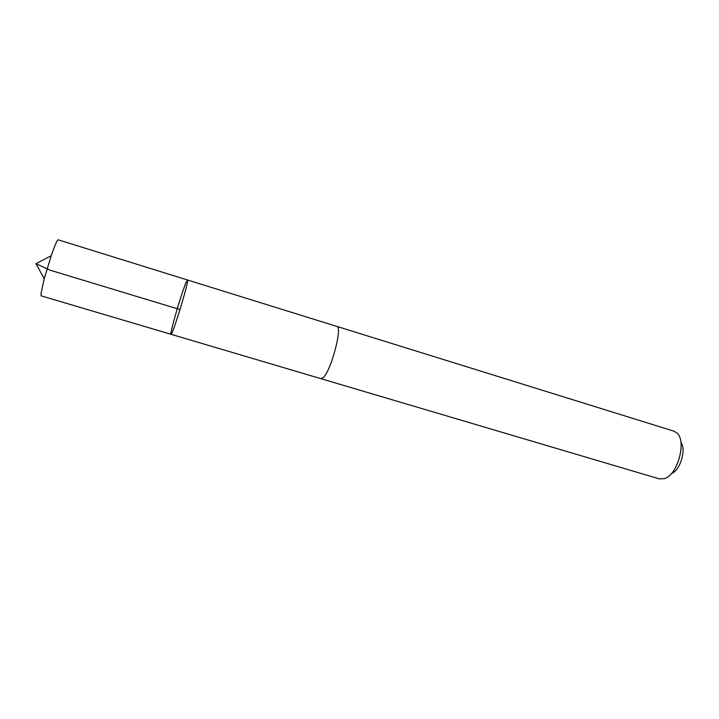 <?xml version="1.0" encoding="UTF-8"?>
<svg xmlns="http://www.w3.org/2000/svg" width="719" height="719" viewBox="0 0 719 719"><rect width="100%" height="100%" fill="white"/><g stroke="black" fill="none" stroke-linecap="round" stroke-linejoin="round"><path stroke-width="1.08" d="M171.014 334.29C172.29 336.456 189.744 278.909 187.488 279.997L186.167 282.279C181.655 292.39 169.253 334.901 171.014 334.29C172.29 336.456 189.744 278.909 187.488 279.997L58.185 239.804C57.161 239.984 54.842 245.287 51.22 255.73L44.236 278.747L40.983 293.631L41.181 295.86L320.818 378.643M187.488 279.997L336.825 326.408C342.729 326.462 331.369 370.024 323.451 377.394L320.962 378.688L659.395 478.899L664.599 478.593C677.828 474.819 686.897 440.765 676.813 432.892L673.883 431.148L336.825 326.399C342.738 326.444 331.369 370.033 323.442 377.403L320.962 378.697M680.902 442.32C686.6 449.456 680.138 470.747 671.438 473.515M180.02 309.556L50.087 270.2L35.95 263.666L44.236 278.747M35.95 263.666L51.22 255.73"/></g></svg>
